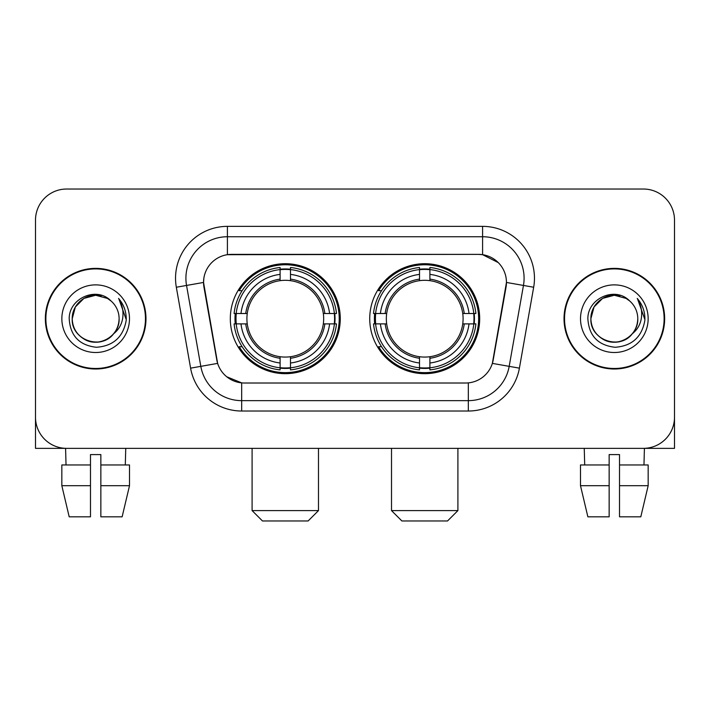 <?xml version="1.0" encoding="UTF-8"?>
<svg xmlns="http://www.w3.org/2000/svg" width="710" height="710" viewBox="0 0 710 710"><rect width="100%" height="100%" fill="white"/><g stroke="black" fill="none" stroke-linecap="round" stroke-linejoin="round"><path stroke-width="1.06" d="M369.733 318.692A54.981 54.981 0 0 0 424.713 373.673A54.981 54.981 0 0 0 479.685 318.692A54.981 54.981 0 0 0 424.713 263.712A54.981 54.981 0 0 0 369.733 318.692M230.315 318.692A54.981 54.981 0 0 0 285.287 373.673A54.981 54.981 0 0 0 340.267 318.692A54.981 54.981 0 0 0 285.287 263.712A54.981 54.981 0 0 0 230.315 318.692M203.548 282.385A28.009 28.009 0 0 0 203.974 287.248L216.781 359.863A28.009 28.009 0 0 0 244.364 383.01L465.636 383.01A28.009 28.009 0 0 0 493.219 359.863L506.026 287.248A28.009 28.009 0 0 0 478.442 254.375L231.558 254.375A28.009 28.009 0 0 0 203.548 282.385L203.859 278.24M235.25 323.884A50.312 50.312 0 0 1 235.25 313.509M374.667 323.884A50.312 50.312 0 0 1 374.667 313.509M45.351 318.692A50.312 50.312 0 0 0 95.664 369.005A50.312 50.312 0 0 0 145.976 318.692A50.312 50.312 0 0 0 95.664 268.38A50.312 50.312 0 0 0 45.351 318.692M564.024 318.692A50.312 50.312 0 0 0 614.336 369.005A50.312 50.312 0 0 0 664.649 318.692A50.312 50.312 0 0 0 614.336 268.38A50.312 50.312 0 0 0 564.024 318.692M227.404 226.366L482.596 226.366A51.865 51.865 0 0 1 533.672 287.239L519.4 368.153A51.865 51.865 0 0 1 468.325 411.019L241.675 411.019A51.865 51.865 0 0 1 190.599 368.153L176.328 287.239A51.865 51.865 0 0 1 227.404 226.366L227.404 236.741L482.596 236.741A41.491 41.491 0 0 1 523.456 285.447L509.185 366.351A41.491 41.491 0 0 1 468.325 400.644L241.675 400.644A41.491 41.491 0 0 1 200.815 366.351L186.544 285.447A41.491 41.491 0 0 1 227.404 236.741L227.404 254.686L478.442 254.375L482.596 254.686L498.242 262.576M465.636 383.01L244.364 383.01M241.675 411.019L241.675 382.876L226.721 376.761M523.456 285.447L506.452 282.447L492.358 363.387L509.185 366.351L523.456 285.447L533.672 287.239M190.599 368.153L217.642 363.387L203.548 282.447L186.544 285.447A41.491 41.491 0 0 1 185.913 278.24M493.219 359.863L493.051 360.742M216.949 360.742L216.781 359.863M674.5 220.144A31.116 31.116 0 0 0 643.384 189.029L66.616 189.029A31.116 31.116 0 0 0 35.5 220.144L35.5 417.24A31.116 31.116 0 0 0 66.616 448.356L643.384 448.356A31.116 31.116 0 0 0 674.5 417.24L674.5 220.144L674.5 448.356L554.173 448.356M35.5 220.144L35.5 448.356L155.827 448.356M643.384 189.029L66.616 189.029M66.616 448.356L643.384 448.356M145.461 318.692A49.789 49.789 0 0 0 95.664 268.904A49.789 49.789 0 0 0 45.875 318.692A49.789 49.789 0 0 0 95.664 368.481A49.789 49.789 0 0 0 145.461 318.692M111.026 300.978A23.448 23.448 0 0 1 119.111 318.692C118.792 327.532 114.887 334.303 107.387 338.998C92.779 348.353 71.426 336.025 72.225 318.692L75.367 306.969L83.94 298.386L95.664 295.253L107.387 298.386L111.026 300.978C96.64 285.899 68.941 298.324 69.198 318.692C70.254 335.812 79.325 345.344 96.418 347.279C113.254 346.054 123.176 337.117 126.194 320.45L126.238 318.692C126.149 311.007 123.593 304.253 118.561 298.431C122.386 304.714 123.735 311.468 122.608 318.692C121.508 324.843 118.517 329.866 113.627 333.753A23.448 23.448 0 0 0 119.111 318.692C119.91 336.025 98.557 348.353 83.94 338.998C76.449 334.303 72.535 327.532 72.225 318.692C71.861 304.164 86.797 291.934 101.202 295.91M113.627 333.753C101.184 350.58 71 339.815 72.225 318.692M61.85 318.692A33.814 33.814 0 0 0 95.664 352.506A33.814 33.814 0 0 0 129.486 318.692A33.814 33.814 0 0 0 95.664 284.879A33.814 33.814 0 0 0 61.85 318.692M118.792 298.697L126.229 319.58M61.832 464.961L61.832 485.702L69.198 516.827L61.832 485.702L61.832 464.961L90.481 464.961L90.481 454.586L100.855 454.586L100.855 464.961L129.504 464.961L129.504 485.702L122.129 516.827L129.504 485.702L100.855 485.702L100.855 464.961M125.75 448.356L125.297 464.961M90.481 464.961L90.481 516.827L69.198 516.827M61.832 485.702L90.481 485.702M122.129 516.827L100.855 516.827L100.855 485.702M65.586 448.356L66.03 464.961M664.125 318.692A49.789 49.789 0 0 0 614.336 268.904A49.789 49.789 0 0 0 564.539 318.692A49.789 49.789 0 0 0 614.336 368.481A49.789 49.789 0 0 0 664.125 318.692M629.69 300.978A23.448 23.448 0 0 1 637.775 318.692C637.465 327.532 633.551 334.303 626.06 338.998C611.443 348.353 590.09 336.025 590.889 318.692L594.03 306.969L602.612 298.386L614.336 295.253L626.06 298.386L629.69 300.978C615.304 285.899 587.605 298.324 587.862 318.692C588.918 335.812 597.997 345.344 615.091 347.279C631.918 346.054 641.84 337.117 644.857 320.45L644.911 318.692C644.822 311.007 642.266 304.253 637.234 298.431C641.059 304.714 642.408 311.468 641.272 318.692C640.18 324.843 637.189 329.866 632.299 333.753A23.448 23.448 0 0 0 637.775 318.692C638.574 336.025 617.221 348.353 602.612 338.998C595.113 334.303 591.208 327.532 590.889 318.692C590.525 304.164 605.47 291.934 619.874 295.91M632.299 333.753C619.857 350.58 589.673 339.815 590.889 318.692M580.514 318.692A33.814 33.814 0 0 0 614.336 352.506A33.814 33.814 0 0 0 648.15 318.692A33.814 33.814 0 0 0 614.336 284.879A33.814 33.814 0 0 0 580.514 318.692M637.465 298.697L644.893 319.58M308.113 520.971L262.469 520.971L252.094 510.596L318.488 510.596L308.113 520.971M290.479 367.798L290.479 369.883A51.448 51.448 0 0 0 336.478 323.884L334.392 323.884A49.38 49.38 0 0 1 290.479 367.798L290.479 362.996A44.606 44.606 0 0 0 329.591 323.884L323.316 323.884A38.384 38.384 0 0 0 290.479 280.663L290.479 269.587A49.38 49.38 0 0 1 334.392 313.509L336.478 313.509A51.448 51.448 0 0 0 290.479 267.501L290.479 269.587M236.19 323.884L234.105 323.884A51.448 51.448 0 0 0 280.104 369.883L280.104 367.798A49.38 49.38 0 0 1 236.19 323.884L240.992 323.884A44.606 44.606 0 0 0 280.104 362.996L280.104 356.722A38.384 38.384 0 0 0 323.316 323.884L324.852 323.884A39.902 39.902 0 0 1 290.479 358.257L290.479 362.996M280.104 269.587L280.104 267.501A51.448 51.448 0 0 0 234.105 313.509L236.19 313.509A49.38 49.38 0 0 1 280.104 269.587L280.104 274.388A44.606 44.606 0 0 0 240.992 313.509L247.258 313.509A38.384 38.384 0 0 0 280.104 356.722L280.104 358.257A39.902 39.902 0 0 1 245.731 323.884L240.992 323.884M236.288 323.884A49.274 49.274 0 0 1 236.288 313.509M290.479 269.693A49.274 49.274 0 0 0 280.104 269.693M334.295 313.509A49.274 49.274 0 0 1 334.295 323.884M334.392 313.509L329.591 313.509A44.606 44.606 0 0 0 290.479 274.388M329.591 323.884L334.392 323.884M280.104 362.996L280.104 367.798M323.316 313.509L329.591 313.509M290.479 356.784L290.479 358.257M280.104 356.722A38.384 38.384 0 0 1 247.258 323.884L245.731 323.884M290.479 367.691A49.274 49.274 0 0 1 280.104 367.691M240.992 313.509L236.19 313.509M280.104 280.601L280.104 274.388M290.479 280.663A38.384 38.384 0 0 0 247.258 313.509L245.731 313.509A39.902 39.902 0 0 1 280.104 279.128M290.479 280.601L290.479 279.128A39.902 39.902 0 0 1 324.852 313.509M242.128 290.683L239.19 290.683A53.942 53.942 0 0 1 339.229 318.692A53.942 53.942 0 0 1 239.19 346.702L242.128 346.702M447.531 520.971L401.887 520.971L391.512 510.596L457.906 510.596L447.531 520.971M429.896 367.798L429.896 369.883A51.448 51.448 0 0 0 475.895 323.884L473.81 323.884A49.38 49.38 0 0 1 429.896 367.798L429.896 362.996A44.606 44.606 0 0 0 469.008 323.884L462.742 323.884A38.384 38.384 0 0 0 429.896 280.663L429.896 269.587A49.38 49.38 0 0 1 473.81 313.509L475.895 313.509A51.448 51.448 0 0 0 429.896 267.501L429.896 269.587M375.608 323.884L373.522 323.884A51.448 51.448 0 0 0 419.521 369.883L419.521 367.798A49.38 49.38 0 0 1 375.608 323.884L380.409 323.884A44.606 44.606 0 0 0 419.521 362.996L419.521 356.722A38.384 38.384 0 0 0 462.742 323.884L464.269 323.884A39.902 39.902 0 0 1 429.896 358.257L429.896 362.996M419.521 269.587L419.521 267.501A51.448 51.448 0 0 0 373.522 313.509L375.608 313.509A49.38 49.38 0 0 1 419.521 269.587L419.521 274.388A44.606 44.606 0 0 0 380.409 313.509L386.684 313.509A38.384 38.384 0 0 0 419.521 356.722L419.521 358.257A39.902 39.902 0 0 1 385.148 323.884L380.409 323.884M375.705 323.884A49.274 49.274 0 0 1 375.705 313.509M429.896 269.693A49.274 49.274 0 0 0 419.521 269.693M473.712 313.509A49.274 49.274 0 0 1 473.712 323.884M473.81 313.509L469.008 313.509A44.606 44.606 0 0 0 429.896 274.388M469.008 323.884L473.81 323.884M419.521 362.996L419.521 367.798M462.742 313.509L469.008 313.509M429.896 356.784L429.896 358.257M419.521 356.722A38.384 38.384 0 0 1 386.684 323.884L385.148 323.884M429.896 367.691A49.274 49.274 0 0 1 419.521 367.691M380.409 313.509L375.608 313.509M419.521 280.601L419.521 274.388M429.896 280.663A38.384 38.384 0 0 0 386.684 313.509L385.148 313.509A39.902 39.902 0 0 1 419.521 279.128M429.896 280.601L429.896 279.128A39.902 39.902 0 0 1 464.269 313.509M381.545 290.683L378.608 290.683A53.942 53.942 0 0 1 478.647 318.692A53.942 53.942 0 0 1 378.608 346.702L381.545 346.702M580.496 464.961L580.496 485.702L587.871 516.827L580.496 485.702L580.496 464.961L609.144 464.961L609.144 454.586L619.519 454.586L619.519 464.961L648.168 464.961L648.168 485.702L640.802 516.827L648.168 485.702L619.519 485.702L619.519 464.961M644.414 448.356L643.97 464.961M609.144 464.961L609.144 516.827L587.871 516.827M580.496 485.702L609.144 485.702M640.802 516.827L619.519 516.827L619.519 485.702M584.25 448.356L584.703 464.961M482.596 226.366L482.596 254.686M468.325 382.876L468.325 411.019M176.328 287.239L186.544 285.447M509.185 366.351L519.4 368.153M290.479 356.722A38.384 38.384 0 0 0 323.316 323.884M280.104 368.162A49.735 49.735 0 0 0 290.479 368.162M334.756 323.884A49.735 49.735 0 0 0 334.756 313.509M290.479 269.223A49.735 49.735 0 0 0 280.104 269.223M429.896 356.722A38.384 38.384 0 0 0 462.742 323.884M419.521 368.162A49.735 49.735 0 0 0 429.896 368.162M474.173 323.884A49.735 49.735 0 0 0 474.173 313.509M429.896 269.223A49.735 49.735 0 0 0 419.521 269.223M318.488 448.356L318.488 510.596M252.094 448.356L252.094 510.596M457.906 448.356L457.906 510.596M391.512 448.356L391.512 510.596"/></g></svg>
